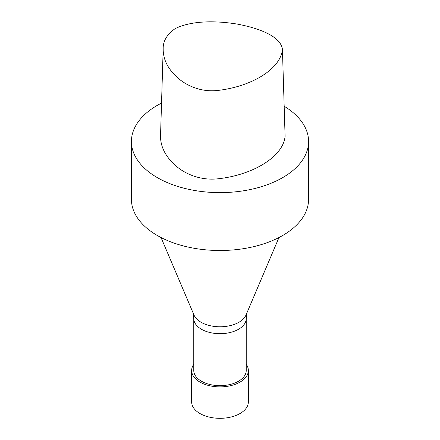 <?xml version="1.0" encoding="UTF-8"?>
<svg xmlns="http://www.w3.org/2000/svg" width="440" height="440" viewBox="0 0 440 440"><rect width="100%" height="100%" fill="white"/><g stroke="black" fill="none" stroke-linecap="round" stroke-linejoin="round"><path stroke-width="0.66" d="M175.032 28.704C191.802 20.279 216.645 20.763 236.847 24.024C257.142 27.737 281.001 35.849 282.43 49.517C280.456 69.383 251.075 86.647 217.882 90.437C200.167 92.554 184.828 84.793 176.391 76.621C167.459 68.112 163.053 58.883 163.185 48.934C162.899 41.305 166.848 34.562 175.032 28.704M282.43 49.517L285.093 136.301C283.157 156.937 252.466 175.148 217.806 178.811C199.337 180.823 183.139 173.019 174.317 164.417C165.006 155.656 160.413 146.135 160.534 135.85L163.185 48.934M284.174 106.238A88.572 51.139 180 0 1 308.572 141.488A88.572 51.139 180 0 1 282.629 177.645A88.572 51.139 180 0 1 186.104 188.733A88.572 51.139 180 0 1 131.428 141.488A88.572 51.139 180 0 1 161.535 103.07M308.572 141.488L308.572 199.364A88.572 51.139 180 0 1 282.629 235.527A88.572 51.139 180 0 1 186.104 246.609A88.572 51.139 180 0 1 131.428 199.364L131.428 141.488M278.977 237.518L246.01 315.013A26.785 15.461 180 0 1 238.937 322.256A26.785 15.461 180 0 1 212.795 326.216A26.785 15.461 180 0 1 193.99 315.013L161.024 237.518M246.637 313.533L246.202 319.22A26.23 15.142 180 0 1 238.546 329.257A26.23 15.142 180 0 1 210.502 332.662A26.23 15.142 180 0 1 193.798 319.22L193.364 313.533M246.23 318.885L246.23 370.507A26.23 15.142 180 0 1 238.546 381.216A26.23 15.142 180 0 1 209.963 384.5A26.23 15.142 180 0 1 193.771 370.507L193.771 318.885M246.23 364.287A28.352 16.368 180 0 1 248.353 370.507A28.352 16.368 180 0 1 240.048 382.085A28.352 16.368 180 0 1 209.149 385.632A28.352 16.368 180 0 1 191.648 370.507A28.352 16.368 180 0 1 193.771 364.287M248.353 370.507L248.353 401.945A28.352 16.368 180 0 1 240.048 413.518A28.352 16.368 180 0 1 209.149 417.07A28.352 16.368 180 0 1 191.648 401.945L191.648 370.507"/></g></svg>
